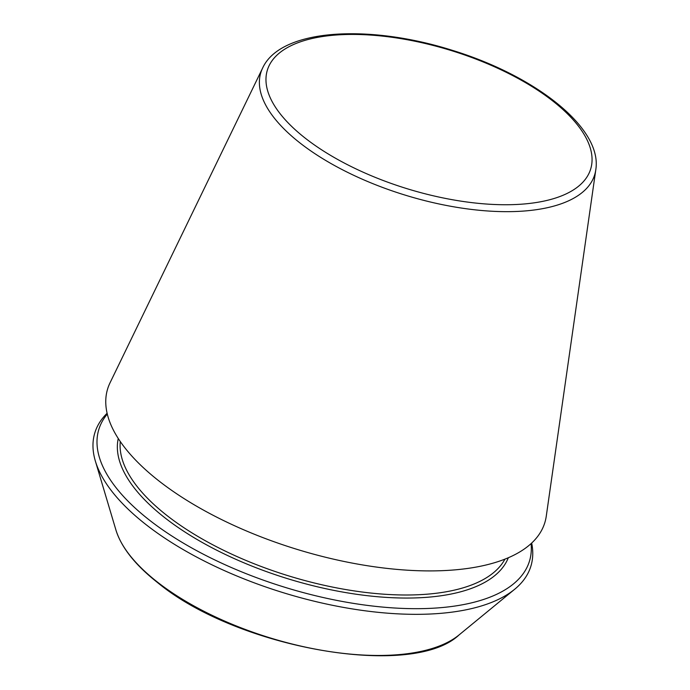 <?xml version="1.0" encoding="UTF-8"?>
<svg xmlns="http://www.w3.org/2000/svg" width="690" height="690" viewBox="0 0 690 690"><rect width="100%" height="100%" fill="white"/><g stroke="black" fill="none" stroke-linecap="round" stroke-linejoin="round"><path stroke-width="1.03" d="M262.64 68.025L110.029 382.829A228.588 98.049 17 0 0 158.657 480.732A228.588 98.049 17 0 0 395.982 569.31A228.588 98.049 17 0 0 546.264 516.198L595.781 169.878C602.706 128.159 535.561 75.753 451.907 50.198C367.399 23.581 280.399 29.066 262.64 68.025A174.57 74.882 17 0 0 299.771 142.796A174.57 74.882 17 0 0 481.016 210.441A174.57 74.882 17 0 0 595.781 169.878M107.114 413.258A227.993 97.79 17 0 0 95.349 461.024A227.993 97.79 17 0 0 145.728 524.391A227.993 97.79 17 0 0 514.706 589.234A227.993 97.79 17 0 0 531.671 543.056M107.295 414.043A225.164 96.583 17 0 0 149.092 519.846A225.164 96.583 17 0 0 394.301 607.985A225.164 96.583 17 0 0 531.076 543.608M305.084 138.043A169.05 72.51 17 0 0 582.74 182.35A169.05 72.51 17 0 0 399.225 38.364A169.05 72.51 17 0 0 305.084 138.043M157.148 581.86A186.559 80.023 17 0 0 459.074 634.921C412.163 679.486 236.566 648.16 157.562 582.584C135.257 565.007 121.371 547.489 115.929 530.015A186.559 80.023 17 0 0 157.148 581.86M120.293 441.548A201.825 86.569 17 0 0 166.79 515.378A201.825 86.569 17 0 0 362.172 592.02A201.825 86.569 17 0 0 504.925 559.141M118.257 438.495A204.059 87.527 17 0 0 164.565 517.543A204.059 87.527 17 0 0 366.916 595.634A204.059 87.527 17 0 0 508.314 557.753M459.074 634.921L514.706 589.234M115.929 530.015L95.349 461.024"/></g></svg>
